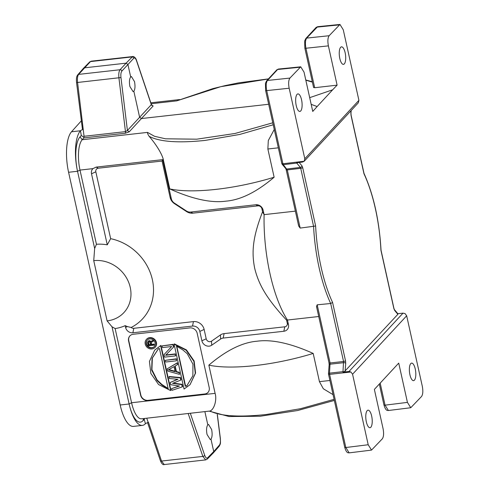 <?xml version="1.0" encoding="UTF-8"?>
<svg xmlns="http://www.w3.org/2000/svg" width="489" height="489" viewBox="0 0 489 489"><rect width="100%" height="100%" fill="white"/><g stroke="black" fill="none" stroke-linecap="round" stroke-linejoin="round"><path stroke-width="0.73" d="M289.916 78.081L267.452 80.459C266.089 82.494 265.839 85.875 266.701 90.606L282.917 163.76L304.207 161.236L304.8 158.76L289.164 88.228C288.29 83.497 288.541 80.117 289.916 78.081L300.741 66.81L304.042 72.158L312.746 111.437L317.147 106.541L311.181 104.359M298.522 224.854L298.675 226.052L300.179 228.082L313.577 226.303L300.735 168.326L287.287 169.927A1.601 0.434 167.5 0 1 286.193 169.75L285.753 168.583A1.601 1.326 -39.8 0 0 286.909 169.011L300.356 167.415L300.735 168.326A1.601 0.434 167.5 0 0 302.697 167.641L301.939 165.814A1.601 1.326 140.2 0 1 300.356 167.415L296.744 163.075A1.601 0.55 -96.8 0 1 296.572 162.8L302.55 162.061L304.17 161.272M129.23 131.816L125.257 133.252A1.601 0.562 83.6 0 0 125.471 131.633L127.409 130.477L129.23 131.816L141.437 118.552L139.609 117.213L133.845 91.211L133.1 91.626L129.909 86.559C129.084 82.079 129.347 78.876 130.679 76.938L131.407 76.528L134.499 81.608C135.325 86.088 135.111 89.291 133.845 91.211M125.257 133.252L83.827 137.904L82.195 139.726A24.047 8.46 83.6 0 0 80 170.086L77.531 171.272A32.06 11.278 -96.4 0 1 80.465 130.765L81.296 135.477L83.9 137.287L84.047 136.284L125.471 131.633L118.919 77.824C118.534 73.955 118.906 71.26 120.049 69.738A1.601 1.424 42.6 0 1 121.871 71.076L133.723 58.277C134.683 57.464 135.618 58.283 136.523 60.746L151.315 104.664L153.136 106.003L151.859 105.239M272.783 122.8L235.026 133.479L196.749 139.188L165.514 138.803L154.561 136.297L147.495 132.397C147.299 133.039 147.849 134.347 149.133 136.327C159.714 141.859 178.436 143.216 205.288 140.392L239.787 134.438L273.217 124.768M268.675 104.267L141.437 118.552L153.136 106.003M309.696 97.659L332.648 89.805L337.098 85.147L328.394 45.868C327.52 41.137 327.771 37.757 329.146 35.721L339.971 24.45L343.272 29.805L358.908 100.337L358.266 102.867M313.663 87.384L314.684 87.72L337.098 85.147M313.59 87.549L304.836 48.075L304.69 40.948L305.821 38.527A1.601 1.436 42.8 0 1 306.682 38.105L317.618 26.699L315.998 27.543A1.601 1.436 -137.2 0 0 315.992 27.549A1.601 1.436 -137.2 0 1 316.848 27.133L339.183 24.89M268.443 78.882L238.571 82.867L225.753 85.471L212.959 88.588L176.688 100.881L220.802 86.669L268.382 78.955M305.821 80.178L312.385 82.134M83.827 137.904L83.9 137.287M81.296 135.477L80.025 136.889A27.25 9.584 83.6 0 0 77.531 171.272L68.582 172.269L120.178 404.996A32.06 11.278 83.6 0 0 133.442 426.396L142.391 425.393A32.06 11.278 -96.4 0 1 129.127 403.981L112.012 326.786L107.097 320.888L93.741 260.643A32.06 28.717 42.8 0 1 130.245 287.416A32.06 28.717 42.8 0 1 107.097 320.888M211.725 345.203L211.492 341.181L220.411 334.977L220.649 339.005L211.725 345.203A6.412 5.746 -137.2 0 1 209.2 346.139A6.412 5.746 -137.2 0 1 201.896 340.784L199.824 331.426A6.412 5.746 42.8 0 0 192.525 326.071L132.874 332.771A6.412 5.746 -137.2 0 1 125.575 327.41L127.384 326.579L131.156 327.483A50.012 44.799 -137.2 0 0 152.275 279.262A50.012 44.799 -137.2 0 0 110.648 238.675L107.268 244.83A44.884 40.202 -137.2 0 0 96.443 244.274L94.646 248.467L77.531 171.272M96.443 244.274L80 170.086L92.904 168.632C91.577 170.05 91.113 171.767 91.516 173.791L107.268 244.83M94.646 248.467L93.741 260.643M334.091 399.342L300.588 408.688L266.065 414.525C239.207 417.361 220.533 416.194 210.032 411.023L141.523 418.792A24.047 8.46 83.6 0 1 131.578 402.74L115.129 328.559L112.012 326.786M115.129 328.559A44.884 40.202 -137.2 0 0 125.184 325.656L127.384 326.579M92.904 168.632L96.162 167.104L98.313 168.21L162.067 161.052L170.129 197.428A9.37 8.399 -137.2 0 0 174.518 203.687L186.584 211.59A9.37 8.399 -137.2 0 0 192.874 213.161L257.966 205.857A3.447 3.093 42.8 0 1 261.89 208.736L262.569 211.78L264.103 214.64L295.368 211.132M278.333 147.825L267.868 149.004L274.127 177.22C256.792 191.963 240.735 199.94 225.961 201.15C211.211 203.198 192.489 199.121 169.781 188.931L163.528 160.716L162.91 160.783L162.654 159.64L96.162 167.104M163.528 160.716C162.776 154.744 155.581 143.687 149.133 136.327M267.868 149.004L268.302 140.557L274.262 129.469M162.91 160.783L171.333 198.791A6.412 5.746 42.8 0 0 174.335 203.069L174.518 203.681M318.73 316.517L287.465 320.026A91.376 32.146 83.6 0 1 269.971 273.608A91.376 32.146 83.6 0 1 264.103 214.64L263.094 210.105A6.412 5.746 -137.2 0 0 255.796 204.75L190.704 212.055A6.412 5.746 42.8 0 1 186.407 210.979L174.335 203.069M211.492 341.181A3.447 3.093 42.8 0 1 210.129 341.683A3.447 3.093 42.8 0 1 206.205 338.804L204.127 329.445A9.377 8.399 -137.2 0 0 193.455 321.615L133.809 328.315A3.447 3.093 42.8 0 1 131.156 327.483M262.569 211.78C252.935 236.719 251.364 251.468 254.665 268.204C258.767 284.849 266.633 298.534 286.591 320.161L287.269 323.198A3.447 3.093 42.8 0 1 284.775 326.805L224.109 333.614A9.377 8.399 -137.2 0 0 220.411 334.977M110.648 238.675L95.826 171.81A3.447 3.093 42.8 0 1 98.313 168.21M162.654 159.64L162.067 161.052M315.625 225.973A89.768 31.583 -96.4 0 0 332.581 302.453L330.692 303.504A91.376 32.146 -96.4 0 1 319.183 268.088A91.376 32.146 -96.4 0 1 313.571 226.303L315.625 225.973L302.697 167.641M350.968 113.283L351.12 115.257A1.601 0.434 167.5 0 1 351.047 115.441L350.857 113.002A1.601 0.709 4.2 0 1 350.961 113.289L351.169 110.532M363.975 173.766L363.993 173.381C373.614 194.805 379.293 220.417 381.035 250.203L380.931 250.252A89.768 31.583 -96.4 0 0 363.975 173.766L351.047 115.441M178.002 100.239L178.375 100.08M133.723 58.277A1.601 1.443 -137 0 0 131.902 56.938L90.465 61.59L91.223 61.18L132.886 56.535M151.639 105.349L152.116 105.392L151.315 104.664L127.409 130.477L120.96 77.549L77.58 82.464C77.176 78.595 77.519 75.899 78.613 74.389A1.601 1.436 41.2 0 0 77.745 74.829L83.527 68.234L84.346 67.849L126.101 63.16L132.617 56.535C134.145 56.088 136.211 58.668 136.541 60.404A1.601 0.795 161.4 0 1 136.523 60.746M130.679 76.938L127.922 64.499L126.101 63.16L120.049 69.738L78.613 74.389L90.465 61.59A1.601 1.436 -135.6 0 0 89.652 61.981L91.223 61.192M82.409 129.004L76.547 82.549L77.58 82.464L84.047 136.284M80.679 130.526L83.179 129.237L82.482 128.827M81.37 120.795L71.51 131.779A32.06 11.278 83.6 0 0 68.582 172.269M210.032 411.023C214.469 409.305 217.012 399.397 215.105 393.364L131.578 402.74L129.127 403.981A27.25 9.584 83.6 0 0 142.953 420.742L144.237 419.397L145.416 423.737A32.06 11.278 -96.4 0 1 142.391 425.393M145.63 423.505L148.442 422.245L161.511 461.054L202.849 456.414A1.601 0.789 -18.9 0 0 204.72 455.357L190.331 413.315M188.186 413.553L202.849 456.414L205.692 459.898L164.273 464.55L161.511 461.054A1.601 0.795 -18.6 0 1 160.38 460.681M146.755 418.205L148.143 422.276M397.801 313.681L403.009 313.149L405.045 313.565L406.671 315.79L422.313 386.322C423.181 391.053 422.93 394.434 421.561 396.469L410.754 407.734L407.429 402.386L398.724 363.107L374.372 389.403L383.076 428.682C383.951 433.413 383.7 436.793 382.325 438.822L371.524 450.094L368.199 444.745L352.563 374.207L350.931 371.995L329.61 374.366L345.827 447.521L349.158 452.869M409.929 374.757A8.814 3.099 83.6 0 0 413.572 380.644A8.814 3.099 83.6 0 0 414.427 380.161A8.814 3.099 83.6 0 0 415.253 369.006A8.814 3.099 83.6 0 0 411.604 363.119A8.814 3.099 83.6 0 0 410.754 363.596A8.814 3.099 83.6 0 0 409.929 374.757M366.334 421.818A8.814 3.099 83.6 0 0 369.984 427.704A8.814 3.099 83.6 0 0 370.833 427.227A8.814 3.099 83.6 0 0 371.664 416.066A8.814 3.099 83.6 0 0 368.015 410.179A8.814 3.099 83.6 0 0 367.166 410.662A8.814 3.099 83.6 0 0 366.334 421.818M215.105 393.364L208.846 365.142C226.181 350.405 242.238 342.428 257.012 341.218C271.768 339.17 290.497 343.241 313.192 353.431L319.445 381.652L323.321 388.755L333.046 394.647M286.591 320.161L287.465 320.026L288.473 324.562A6.412 5.746 -137.2 0 1 283.84 331.261L223.173 338.07A6.412 5.746 42.8 0 0 220.649 339.005M125.575 327.41L125.184 325.656M204.567 394.183A6.412 5.746 -137.2 0 0 207.935 392.514A6.412 5.746 -137.2 0 0 209.194 387.49L197.177 333.266A6.412 5.746 -137.2 0 0 189.873 327.911L133.21 334.274A6.412 5.746 -137.2 0 0 129.842 335.943A6.412 5.746 -137.2 0 0 128.583 340.967L140.6 395.185A6.412 5.746 -137.2 0 0 147.898 400.54L204.763 393.969A6.412 5.746 42.8 0 0 208.033 392.41M316.805 307.337L316.505 306.493L317.19 304.812L330.081 362.972L343.553 361.475A1.601 0.434 -12.5 0 0 345.515 360.784L345.705 363.223A1.601 0.709 -175.8 0 0 343.645 362.691L330.179 364.189A1.601 0.709 -175.8 0 0 329.146 364.77A1.601 0.709 -175.8 0 0 329.146 364.776L328.987 362.795A1.601 0.434 -12.5 0 0 330.081 362.972L329.513 373.144L342.985 371.646L343.553 361.475L330.692 303.504L317.19 304.812M350.931 371.995L348.981 371.487L342.978 372.117A1.601 0.55 -96.3 0 1 342.985 371.646A1.601 0.709 4.2 0 1 344.323 371.768L397.863 314.305L397.954 313.865L397.863 314.305L394.623 310.405L393.865 308.583A1.601 0.434 -12.5 0 0 393.938 308.406L394.378 309.574A1.601 1.326 140.2 0 1 394.623 310.405M344.323 371.768A1.424 0.391 168 0 1 342.978 372.117M205.698 459.886L207.263 459.11L213.393 452.845L213.73 451.561L207.611 457.814A1.601 1.436 44.4 0 1 207.238 459.128M204.891 411.677L207.813 424.843L208.534 424.434L211.627 429.507C212.452 433.994 212.238 437.19 210.973 439.116L210.233 439.532L207.036 434.464C206.211 429.984 206.474 426.775 207.813 424.843M210.973 439.116L213.73 451.561L219.463 445.021A1.601 1.436 -138.8 0 1 219.188 446.231C220.521 443.731 220.582 444.256 220.374 438.529L220.276 438.56C220.606 441.659 220.337 443.81 219.463 445.021M313.192 353.431A91.376 24.847 167.5 0 1 255.209 365.564A91.376 24.847 167.5 0 1 208.846 365.142M144.616 418.443L144.237 419.397M129.94 335.839A6.412 5.746 42.8 0 0 128.772 340.76L140.795 394.978A6.412 5.746 42.8 0 0 148.094 400.332L204.763 393.969M165.912 354.965L175.306 353.914L175.685 355.601L175.392 355.913L175.306 353.914M171.657 346.524L164.041 354.592L171.663 346.524L162.482 347.557L162.103 345.864L173.185 344.342L173.748 346.872L165.606 355.283L175.019 354.225M176.48 360.809L165.685 362.019L165.313 360.332L176.395 358.81L176.48 360.809L176.101 359.122L176.395 358.81M179.402 372.367L176.395 371.548L176.107 371.866L179.108 372.679L179.402 372.367L179.487 374.372L179.108 372.679M175.178 366.053L176.395 371.548M179.487 374.372L167.696 371.078L167.195 368.828L177.281 362.795L177.654 364.488L174.854 366.237L176.107 371.866M173.204 383.095L182.049 384.317L182.55 386.567L182.256 386.885L171.969 390.344L171.59 388.657L179.481 386.041L170.722 384.715L170.221 382.465L177.984 379.287L169.347 378.523L168.974 376.836L180.264 377.875L180.759 380.124L172.538 383.358L181.761 384.629L182.256 386.885M168.974 376.836L169.261 376.518L180.551 377.563L181.052 379.812L180.759 380.124M177.593 379.25L170.221 382.465M179.035 385.974L171.59 388.657M160.973 345.393L154.695 350.081L160.679 345.705L170.624 390.564L170.918 390.253L160.973 345.393L160.679 345.705M190.032 384.69L195.582 373.034L194.139 360.98L186.45 349.922L174.39 343.889L174.102 344.201L186.162 350.234L193.852 361.292L195.288 373.345L190.032 384.69L184.047 389.061L174.102 344.201M154.989 347.434L155.282 347.123A5.868 5.257 -137.2 0 0 155.746 340.778A5.868 5.257 -137.2 0 0 149.75 337.624A5.868 5.257 -137.2 0 0 146.669 339.152L146.382 339.464A5.868 5.257 42.8 0 1 149.463 337.936A5.868 5.257 42.8 0 1 155.453 341.09A5.868 5.257 42.8 0 1 154.989 347.434A5.868 5.257 42.8 0 1 151.908 348.963A5.868 5.257 42.8 0 1 145.911 345.809A5.868 5.257 42.8 0 1 146.382 339.464M175.392 355.913L164.604 357.129L164.041 354.592M173.185 344.342L172.898 344.653L173.461 347.19M162.103 345.864L172.898 344.653M165.313 360.332L176.101 359.122M177.281 362.795L177.36 364.8M167.195 368.828L176.987 363.107M173.998 366.622L175.123 371.689L168.363 369.849L173.998 366.622M175.031 371.267L168.827 369.58M182.049 384.317L181.761 384.629M180.551 377.563L180.264 377.875M170.624 390.564L158.564 384.531L150.875 373.474L149.432 361.42L154.695 350.081M159.475 348.553L168.185 388.834L162.097 385.185L157.024 380.546L151.663 370.081L152.061 358.37L158.375 348.798L159.475 348.553M168.283 388.621L161.908 384.476L157.134 380.02L151.914 369.617L152.348 358.064L158.509 348.651M185.245 386.212L186.719 386.01L192.874 375.723L192.947 364.164L187.263 353.736L182.862 349.947L176.529 346.096L185.245 386.212L185.539 385.9L176.737 346.01M186.865 385.845L185.539 385.9M149.683 338.932A4.811 4.309 -137.2 0 0 147.158 340.185A4.811 4.309 -137.2 0 0 146.773 345.387A4.811 4.309 -137.2 0 0 151.688 347.966A4.811 4.309 -137.2 0 0 154.212 346.719A4.811 4.309 -137.2 0 0 154.591 341.518A4.811 4.309 -137.2 0 0 149.683 338.932M154.353 346.554A4.811 4.309 42.8 0 1 151.975 347.655A4.811 4.309 42.8 0 1 147.128 345.173A4.811 4.309 42.8 0 1 147.305 340.032M151.199 342.386L151.639 344.372L154.298 344.073L154.169 345.136L154.004 344.384L151.352 344.684L150.881 342.557L153.314 341.261L153.387 340.093L150.753 341.524L149.799 340.735L148.595 341.022L149.389 340.65M153.418 340.118L153.314 341.261M148.888 340.711L148.595 341.022M154.298 344.073L154.004 344.384M151.639 344.372L151.352 344.684M154.169 345.136L148.228 345.802L147.562 342.801L147.819 341.622M148.534 340.876L148.24 341.188M149.799 340.735L149.506 341.047L150.459 341.835L153.118 340.387M149.102 340.967L149.506 341.047M150.386 341.053L150.099 341.365M150.753 341.524L150.459 341.835M148.167 342.606L148.693 344.983L150.594 344.769L149.854 342.031L148.76 341.774L148.21 342.221M148.693 344.983L148.986 344.666L148.46 342.294M150.533 344.494L148.986 344.666M317.147 106.541L332.648 89.805M340.637 47.323A8.814 3.099 83.6 0 0 339.806 58.478A8.814 3.099 83.6 0 0 343.455 64.365A8.814 3.099 83.6 0 0 344.311 63.888A8.814 3.099 83.6 0 0 345.136 52.726A8.814 3.099 83.6 0 0 341.487 46.84A8.814 3.099 83.6 0 0 340.637 47.323M297.049 94.383A8.814 3.099 83.6 0 0 296.218 105.545A8.814 3.099 83.6 0 0 299.867 111.431A8.814 3.099 83.6 0 0 300.717 110.954A8.814 3.099 83.6 0 0 301.548 99.793A8.814 3.099 83.6 0 0 297.899 93.906A8.814 3.099 83.6 0 0 297.049 94.383M169.781 188.931A91.376 24.847 -12.5 0 0 216.144 189.353A91.376 24.847 -12.5 0 0 274.127 177.22M281.896 163.405A1.601 0.434 -12.5 0 0 281.823 163.589L265.606 90.434A1.601 0.434 167.5 0 0 266.701 90.606L289.164 88.228M297.685 162.66A1.601 1.326 140.2 0 1 296.744 163.075L283.296 164.671L282.917 163.76A1.601 0.434 -12.5 0 1 281.823 163.589A1.601 1.601 0 0 0 282.159 164.267A1.601 1.326 140.2 0 1 281.908 163.687M285.772 168.607L282.159 164.267A1.601 1.326 140.2 0 0 283.296 164.671L287.287 169.927L300.179 228.082M278.388 69.053L277.618 69.487A1.601 1.436 -137.2 0 0 276.762 69.909L278.388 69.071M80.025 136.889L82.195 139.726L147.495 132.397M176.688 100.881L151.138 103.747M120.178 404.996L129.127 403.981M263.094 210.105L261.89 208.736M257.966 205.857L255.796 204.75M190.704 212.055L192.874 213.161M186.584 211.59L186.407 210.979M95.826 171.81L91.516 173.791M170.129 197.428L171.333 198.791M301.939 165.814L299.164 162.476M351.029 110.679L350.857 113.002M120.96 77.549C120.649 74.444 120.954 72.286 121.871 71.076M71.51 131.779L80.465 130.765M406.671 315.79L352.563 374.207M368.199 444.745L345.827 447.521A1.601 0.434 -12.5 0 1 344.733 447.343L328.516 374.189A1.601 0.434 167.5 0 0 329.61 374.366L329.513 373.144A1.601 0.709 4.2 0 0 328.48 373.724A1.601 1.601 0 0 0 328.516 374.189M344.806 447.166A1.601 0.434 -12.5 0 0 344.733 447.343C346.725 454.238 348.749 452.545 349.164 452.851M319.445 381.652L329.91 380.479M133.809 328.315L132.874 332.764M192.525 326.071L193.455 321.615M204.127 329.445L199.824 331.426M201.896 340.784L206.205 338.804M224.109 333.614L223.173 338.07M283.84 331.261L284.775 326.805M287.269 323.198L288.473 324.562M332.581 302.453L345.515 360.784M345.106 371.261L345.705 363.223M393.865 308.583L380.931 250.252M348.981 371.487L403.009 313.149M410.772 407.734L388.4 410.509L385.057 405.161A1.601 0.434 -12.5 0 1 383.963 404.99L379.348 384.177M384.036 404.806A1.601 0.434 -12.5 0 0 383.963 404.99C385.955 411.879 387.979 410.185 388.394 410.497M380.204 383.26L385.057 405.161L407.429 402.386M328.59 374.012A1.601 0.709 4.2 0 1 328.48 373.724L329.146 364.77M207.611 457.814C206.602 458.639 205.637 457.82 204.72 455.357M217.244 414.483L220.276 438.56M143.522 418.566L142.953 420.742M176.767 346.328L176.474 346.646M304.8 158.76L358.908 100.337M329.146 35.721L306.682 38.105C305.319 40.135 305.069 43.521 305.931 48.246L328.394 45.868M304.836 48.075A1.601 0.434 167.5 0 0 305.931 48.246L314.684 87.72M266.578 80.899A1.601 1.436 42.8 0 1 267.452 80.459L277.618 69.487L299.953 67.244M298.675 226.052L286.193 169.75M351.12 115.257L364.024 173.461M312.306 81.773L305.772 79.976M150.82 102.8L179.622 99.567M136.541 60.404L151.431 104.615M76.547 82.549C75.948 76.033 77.555 75.447 77.739 74.841M83.527 68.234L89.652 61.981M164.292 464.532C163.033 465.125 161.725 463.835 160.374 460.669L147.544 422.569M349.17 452.869L371.542 450.094M209.378 411.176L229.048 416.53L260.258 416.243L297.618 410.528L334.335 400.448M328.987 362.795L316.505 306.493M381.035 250.203L393.938 308.406M394.378 309.574L397.967 313.877M219.176 446.249L213.442 452.79M217.342 414.507L220.374 438.529M304.176 161.266L358.284 102.849M317.648 26.693L339.983 24.45M305.827 38.521L315.992 27.549M278.418 69.053L300.753 66.81M266.597 80.881L276.762 69.909M265.606 90.428L265.46 83.307L266.591 80.887"/></g></svg>
